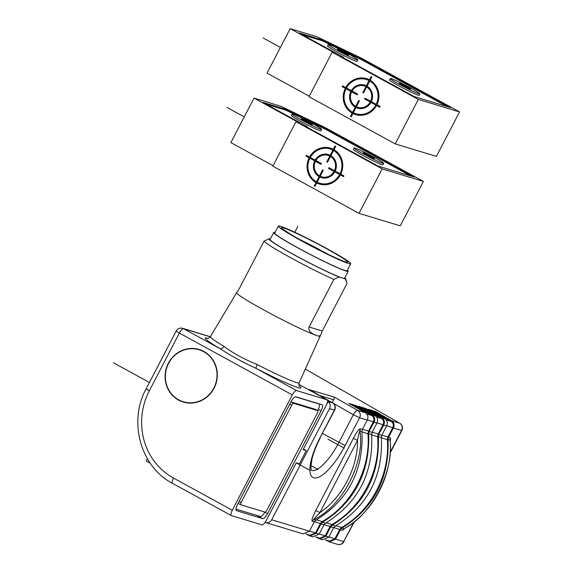 <?xml version="1.0" encoding="UTF-8"?>
<svg xmlns="http://www.w3.org/2000/svg" width="573" height="573" viewBox="0 0 573 573"><rect width="100%" height="100%" fill="white"/><g stroke="black" fill="none" stroke-linecap="round" stroke-linejoin="round"><path stroke-width="0.86" d="M146.187 461.043L147.39 458.737L146.187 461.043L150.19 463.142M303.919 448.15L328.136 401.673A5.494 5.2 -73.1 0 1 329.547 408.635L271.695 519.761L309.427 531.2L303.024 533.886M265.127 522.375A5.494 5.2 -73.1 0 0 271.695 519.761M361.534 408.055L365.409 409.229L365.775 408.535L358.497 406.329L374.957 415.676C377.614 417.495 378.287 419.937 376.97 423.017L372.106 432.364L369.141 431.469L368.675 433.675C369.986 472.396 354.615 501.927 322.556 522.275L321.023 523.894L316.16 533.241L310.043 536.013L306.003 533.986M390.263 441.482L390.535 437.958L388.537 437.349L393.4 428.002C394.725 424.922 394.088 422.487 391.502 420.697L375.473 411.471L368.195 409.265L384.655 418.619C387.312 420.432 387.985 422.881 386.668 425.954L381.804 435.308L378.839 434.406L378.373 436.619C379.684 475.339 364.313 504.87 332.254 525.212L330.721 526.838L325.858 536.185L319.741 538.957L315.702 536.922M388.537 437.349L388.071 439.555C389.382 478.276 374.011 507.814 341.952 528.156L340.419 529.774L335.556 539.129L329.439 541.9L325.4 539.866M391.502 420.697L399.589 423.146A5.494 1.826 -60.2 0 1 399.71 423.203A5.494 1.826 -60.2 0 1 399.847 423.304M329.654 541.958L337.533 544.35A5.494 5.2 -73.1 0 0 343.7 541.592L354.422 521.609M393.4 428.002L401.852 430.502A5.494 5.494 0 0 0 399.71 423.203L305.33 369.084L399.589 423.146A5.494 5.2 -73.1 0 1 401.551 430.466L390.163 452.341M369.141 431.469L374.004 422.115C375.329 419.042 374.692 416.607 372.106 414.816L356.077 405.591L355.711 406.286L371.727 415.497C373.897 417.058 374.441 419.142 373.36 421.764L368.496 431.111L367.938 433.761C370.767 468.542 351.929 504.727 322.219 521.595L320.379 523.536L315.515 532.89L310.229 535.246M321.023 523.894L323.989 524.789L319.125 534.143L312.729 536.829M378.839 434.406L383.702 425.059C385.027 421.986 384.39 419.551 381.804 417.753L365.775 408.535M330.721 526.838L333.687 527.733L328.823 537.087L322.427 539.766M356.077 405.591L348.799 403.385L365.259 412.739C367.916 414.551 368.589 417.001 367.272 420.073L362.408 429.428L360.41 428.819C359.156 428.762 356.793 431.956 353.333 438.395L315.759 510.572C312.486 517.068 311.332 520.628 312.292 521.244L314.291 521.853L309.427 531.2M340.419 529.774L342.425 530.383L344.982 528.227M323.989 524.789L325.536 523.178C358.032 502.965 373.403 473.434 371.655 434.578L368.675 433.675M372.106 432.364L371.655 434.578M365.409 409.229L381.425 418.44C383.595 419.995 384.139 422.086 383.058 424.7L378.194 434.055L377.636 436.705C380.465 471.486 361.627 507.671 331.917 524.531L330.077 526.48L325.213 535.827L319.927 538.19M371.232 410.991L375.107 412.166L391.123 421.384C393.293 422.938 393.837 425.023 392.756 427.644L387.892 436.991L387.334 439.649C390.163 474.43 371.325 510.615 341.615 527.475L339.775 529.423L334.911 538.77L329.625 541.127M351.836 405.111L355.711 406.286M375.473 411.471L375.107 412.166M314.291 521.853L315.838 520.234C348.334 500.021 363.705 470.49 361.957 431.641L359.951 431.032C359.558 430.968 358.748 434.09 357.516 440.393C357.924 467.418 342.131 497.751 319.942 512.57C315.515 517.133 313.481 519.482 313.832 519.625L315.838 520.234M362.408 429.428L361.957 431.641M367.272 420.073L359.608 417.753L345.154 445.522A40.805 12.921 -61.3 0 1 313.739 477.825A40.805 12.921 -61.3 0 1 319.935 437.879L334.396 410.103A5.494 5.2 -73.1 0 0 332.433 402.783L328.136 401.673M327.591 401.465L328.157 401.637M332.877 403.034L353.34 414.73L359.608 417.753A5.494 5.2 -73.1 0 0 357.652 410.426A5.494 1.733 119.8 0 0 353.34 414.73L338.887 442.506A35.311 11.181 -61.3 0 1 311.282 470.304M390.535 437.958A3.925 3.71 -73.1 0 0 390.077 440.164L388.071 439.555M381.804 435.308L381.353 437.521C383.101 476.378 367.73 505.909 335.234 526.114L333.687 527.733M360.41 428.819A3.925 3.71 -73.1 0 0 359.951 431.032C365.008 462.819 342.475 506.066 313.832 519.625A3.925 3.71 106.9 0 0 312.292 521.244M390.213 440.53L390.077 440.164C394.102 471.643 371.576 514.891 343.958 528.764L344.208 528.693M342.425 530.383A3.925 3.71 106.9 0 1 343.958 528.764L341.952 528.156M315.759 510.572L319.942 512.57L357.516 440.393L353.333 438.395M365.259 412.739L357.652 410.426L334.324 397.096L333.787 399.811L319.913 395.606M332.003 402.533L333.787 399.811M309.757 389.812L334.324 397.096M329.547 408.635L334.696 410.139A5.494 5.494 0 0 0 332.548 402.833A5.494 1.733 119.8 0 0 332.433 402.783L309.112 389.447M182.672 328.322A5.494 5.494 0 0 0 176.205 331.044L179.378 333.071L149.36 390.729A65.136 61.648 -73.1 0 0 173.533 478.061L232.294 510.242A5.494 1.74 118.7 0 0 231.356 515.571A5.494 1.74 118.7 0 0 231.463 515.614L262.011 524.882A5.494 1.74 118.7 0 0 266.237 520.535L296.255 462.869L299.407 463.829L306.283 450.629L303.131 449.669L326.273 405.211A5.494 1.74 118.7 0 0 327.212 399.875A5.494 1.74 118.7 0 0 327.111 399.832L296.556 390.571A5.494 1.74 118.7 0 0 292.33 394.919L179.378 333.071A5.494 1.74 -61.3 0 1 183.604 328.716A5.494 5.2 -73.1 0 0 182.672 328.322L210.37 336.723M232.294 510.242L292.33 394.919M236.305 510.593L262.721 518.665A6.282 1.991 -61.3 0 0 267.555 513.695L321.081 410.877L318.251 409.323M236.534 510.722A6.282 1.991 -61.3 0 1 236.413 510.672A6.282 1.991 -61.3 0 1 237.494 504.577L291.012 401.759A6.282 1.991 -61.3 0 1 295.847 396.788L322.033 404.731A6.282 1.991 -61.3 0 1 322.155 404.782A6.282 1.991 -61.3 0 1 321.081 410.877M210.312 336.817L183.604 328.716L219.874 348.577C230.41 355.461 242.358 362.007 255.723 368.21L257.234 364.557A50.016 3.137 27.5 0 0 296.384 382.535A50.016 3.137 27.5 0 0 299.142 382.836C298.862 385.285 298.956 386.424 299.407 386.245M207.906 338.364A53.934 3.388 -152.5 0 0 219.874 348.577A3.925 2.621 120.7 0 0 223.986 346.35C232.745 353.061 243.826 359.128 257.234 364.557M223.986 346.35A50.016 3.137 27.5 0 1 210.42 336.645L236.628 292.645A47.086 2.958 27.5 0 0 236.62 292.653A47.086 2.958 27.5 0 0 268.995 312.772A47.086 2.958 27.5 0 0 316.532 335.513L318.43 336.086A47.086 2.958 27.5 0 0 320.157 336.136A47.086 2.958 27.5 0 0 320.157 336.129L299.142 382.836M178.54 400.076A27.468 25.993 -73.1 0 0 189.871 403.098A27.468 25.993 -73.1 0 0 216.071 383.301A27.468 25.993 -73.1 0 0 205.284 352.288A27.468 25.993 -73.1 0 0 203.852 351.442A27.468 25.993 -73.1 0 0 168.347 363.246A27.468 25.993 -73.1 0 0 178.54 400.076M183.31 401.759A27.167 25.713 -73.1 0 0 214.911 385.729A27.167 25.713 -73.1 0 0 203.716 351.707A27.167 25.713 -73.1 0 0 199.082 349.759A27.167 25.713 -73.1 0 0 167.474 365.796A27.167 25.713 -73.1 0 0 178.676 399.811A27.167 25.713 -73.1 0 0 183.31 401.759L184.363 402.081A27.167 25.713 -73.1 0 0 190.408 403.106M205.728 352.581A27.167 25.713 -73.1 0 0 204.769 352.03A27.167 25.713 -73.1 0 0 200.135 350.082L199.082 349.759M316.532 335.513C310.53 333.328 308.052 330.492 309.083 327.011L333.858 279.416A47.086 2.958 27.5 0 1 290.962 257.879A47.086 2.958 27.5 0 1 263.995 241.169L239.22 288.756L236.62 292.653M309.083 327.011L322.255 331.001L320.436 335.592L318.43 336.086M333.858 279.416L339.159 277.003L345.34 278.879A43.161 2.707 27.5 0 0 345.605 278.557A43.161 2.707 27.5 0 0 344.853 277.647M322.255 331.001L347.03 283.413L345.34 278.879M263.995 241.169L269.296 238.755A43.161 2.707 27.5 0 0 269.188 238.776A43.161 2.707 27.5 0 0 294.45 255.028A43.161 2.707 27.5 0 0 339.159 277.003M269.296 238.755L270.277 239.048M347.417 270.162A41.987 2.636 -152.5 0 1 348.176 271.258L344.559 278.206A41.987 2.636 -152.5 0 1 342.253 277.941A41.987 2.636 -152.5 0 1 294.35 254.885A41.987 2.636 27.5 0 1 270.076 239.428L273.693 232.48A41.987 2.636 -152.5 0 1 275.026 232.473M348.176 271.258A41.987 2.636 -152.5 0 1 297.967 247.937A41.987 2.636 -152.5 0 1 273.693 232.48M278.356 226.077L274.739 233.025A40.805 2.564 27.5 0 0 326.03 262.312A40.805 2.564 27.5 0 0 347.131 270.714L350.748 263.766A40.805 2.564 27.5 0 0 299.457 234.479A40.805 2.564 -152.5 0 0 278.356 226.077A40.805 2.564 -152.5 0 0 329.647 255.365A40.805 2.564 27.5 0 0 350.748 263.766M303.439 449.074L306.283 450.629M317.6 410.569L318.223 409.373A5.494 1.74 118.7 0 0 319.168 404.037A5.494 1.74 118.7 0 0 319.061 403.994L295.339 396.795M235.961 509.103L260.471 516.538A5.494 1.74 118.7 0 0 264.705 512.19L264.776 512.047M239.156 501.382L241.118 502.457A2.356 0.745 118.7 0 0 240.717 504.741A2.356 0.745 118.7 0 0 240.76 504.763L265.005 512.119A2.356 0.745 118.7 0 0 266.817 510.249L317.449 412.99A2.356 0.745 118.7 0 0 317.857 410.705A2.356 0.745 118.7 0 0 317.807 410.683L293.562 403.335L290.948 401.902A2.356 0.745 -61.3 0 1 290.948 401.902L315.2 409.258A2.356 0.745 -61.3 0 1 315.243 409.272A2.356 0.745 -61.3 0 1 315.286 409.301M240.717 504.741L238.139 503.33A2.356 0.745 -61.3 0 1 238.139 503.33L240.674 504.713M241.118 502.457L291.75 405.197A2.356 0.745 118.7 0 1 293.562 403.335M272.848 166.163L295.99 121.698L382.177 168.885L359.027 213.349L272.848 166.163M295.99 121.698L298.418 122.436L254.018 98.119L280.813 106.249L325.127 127.586L423.39 181.39L400.248 225.848L359.027 213.349M254.018 98.119L230.876 142.584L273.085 165.697M382.177 168.885L423.39 181.39M304.943 126.01L378.073 166.048L414.437 177.078L325.407 128.331L286.335 109.515L262.971 102.431L307.372 126.74L304.943 126.01M307.372 126.74L307.128 127.206M286.335 109.515L285.97 110.209L266.266 104.236M325.407 128.331L325.049 129.025L285.97 110.209M410.784 175.968L325.049 129.025M383.659 163.377L382.936 164.766A16.674 1.046 -152.5 0 1 362.988 155.498A16.674 1.046 -152.5 0 1 353.355 149.367L354.078 147.977A16.674 1.046 27.5 0 0 363.712 154.108A16.674 1.046 27.5 0 0 383.659 163.377A16.674 1.046 27.5 0 0 374.019 157.238A16.674 1.046 27.5 0 0 354.078 147.977M321.632 129.412L320.909 130.802A16.674 1.046 -152.5 0 1 300.968 121.54A16.674 1.046 -152.5 0 1 291.328 115.402L292.051 114.013A16.674 1.046 27.5 0 0 301.692 120.151A16.674 1.046 27.5 0 0 321.632 129.412A16.674 1.046 27.5 0 0 311.991 123.274A16.674 1.046 27.5 0 0 292.051 114.013M370.81 156.264A6.282 0.394 -152.5 0 1 374.434 158.571A6.282 0.394 -152.5 0 1 366.928 155.09A6.282 0.394 -152.5 0 1 363.296 152.776A6.282 0.394 -152.5 0 1 370.81 156.264M304.9 121.125A6.282 0.394 -152.5 0 1 301.269 118.812A6.282 0.394 -152.5 0 1 308.783 122.3A6.282 0.394 -152.5 0 1 312.407 124.613A6.282 0.394 -152.5 0 1 304.9 121.125M309.012 96.687L332.154 52.222L418.34 99.416L395.191 143.88L309.012 96.687M332.154 52.222L334.582 52.96L290.182 28.65L316.976 36.772L361.291 58.109L459.553 111.914L436.411 156.379L395.191 143.88M290.182 28.65L267.039 73.115L309.248 96.228M418.34 99.416L459.553 111.914M341.107 56.534L414.236 96.579L450.6 107.609L361.57 58.854L322.499 40.046L299.135 32.962L343.535 57.271L341.107 56.534M343.535 57.271L343.291 57.73M322.499 40.046L322.141 40.74L302.429 34.767M361.57 58.854L361.212 59.549L322.141 40.74M446.947 106.499L361.212 59.549M419.823 93.9L419.099 95.29A16.674 1.046 -152.5 0 1 399.159 86.029A16.674 1.046 -152.5 0 1 389.518 79.891L390.242 78.501A16.674 1.046 27.5 0 0 399.882 84.639A16.674 1.046 27.5 0 0 419.823 93.9A16.674 1.046 27.5 0 0 410.182 87.762A16.674 1.046 27.5 0 0 390.242 78.501M357.796 59.943L357.072 61.325A16.674 1.046 -152.5 0 1 337.132 52.064A16.674 1.046 -152.5 0 1 327.491 45.926L328.214 44.536A16.674 1.046 27.5 0 0 337.855 50.675A16.674 1.046 27.5 0 0 357.796 59.943A16.674 1.046 27.5 0 0 348.155 53.805A16.674 1.046 27.5 0 0 328.214 44.536M406.973 86.788A6.282 0.394 -152.5 0 1 410.597 89.102A6.282 0.394 -152.5 0 1 403.091 85.613A6.282 0.394 -152.5 0 1 399.46 83.3A6.282 0.394 -152.5 0 1 406.973 86.788M341.064 51.649A6.282 0.394 -152.5 0 1 337.44 49.342A6.282 0.394 -152.5 0 1 344.946 52.831A6.282 0.394 -152.5 0 1 348.577 55.137A6.282 0.394 -152.5 0 1 341.064 51.649M113.447 362.773L149.431 382.478M296.255 462.869L309.313 470.025M344.294 448.136L327.971 439.197M362.136 407.432L361.771 408.126L362.136 407.432M148.128 390.034L147.197 389.755M318.079 469.488L310.881 465.548M294.751 232.251L297.845 226.299M226.929 107.416L244.248 116.899M334.446 170.704L328.902 167.674L328.508 168.433L334.059 171.47A11.181 10.586 -73.1 0 1 320.235 176.233L323.287 170.324L322.57 169.937L319.512 175.847A11.181 10.586 -73.1 0 1 315.458 161.292L321.009 164.329L321.41 163.563L315.866 160.533A11.181 10.586 -73.1 0 1 329.783 156.042L326.71 161.951L327.427 162.345L330.499 156.443A11.181 10.586 -73.1 0 1 334.446 170.704M317.156 182.185L319.82 177.028A12.076 11.431 -73.1 0 0 334.804 171.879L339.639 174.529A17.892 16.932 -73.1 0 1 317.156 182.185M340.383 174.937L343.521 176.656L343.915 175.89L340.777 174.171A18.794 17.792 -73.1 0 0 334.009 149.711L335.742 146.373L335.026 145.979L333.293 149.309A18.787 17.777 -73.1 0 0 309.535 157.066L306.397 155.347L305.996 156.107L309.134 157.826A18.787 17.777 -73.1 0 0 316.024 182.594L314.298 185.931L315.014 186.318L316.747 182.98A18.787 17.777 -73.1 0 0 340.383 174.937M340.033 173.762L335.191 171.112A12.083 11.439 -73.1 0 0 330.915 155.655L333.593 150.498A17.892 16.932 -73.1 0 1 340.033 173.762M332.877 150.105L330.198 155.254A12.076 11.431 -73.1 0 0 315.121 160.125L310.28 157.468A17.892 16.932 -73.1 0 1 332.877 150.105M309.9 158.184L314.713 160.884A12.076 11.431 -73.1 0 0 319.104 176.642L316.432 181.799A17.892 16.932 -73.1 0 1 309.9 158.184M263.093 37.94L280.412 47.423M370.609 101.235L365.073 98.198L364.672 98.964L370.222 102.001A11.181 10.586 -73.1 0 1 356.399 106.757L359.45 100.855L358.734 100.461L355.675 106.377A11.181 10.586 -73.1 0 1 351.621 91.816L357.172 94.86L357.573 94.094L352.03 91.057A11.181 10.586 -73.1 0 1 365.954 86.573L362.874 92.475L363.597 92.869L366.663 86.974A11.181 10.586 -73.1 0 1 370.609 101.235M353.319 112.716L355.991 107.552A12.076 11.431 -73.1 0 0 370.967 102.409L375.809 105.06A17.892 16.932 -73.1 0 1 353.319 112.716M376.547 105.468L379.684 107.18L380.078 106.42L376.941 104.701A18.794 17.792 -73.1 0 0 370.172 80.234L371.913 76.897L371.189 76.503L369.456 79.84A18.787 17.777 -73.1 0 0 345.698 87.59L342.561 85.871L342.16 86.638L345.297 88.357A18.787 17.777 -73.1 0 0 352.187 113.117L350.461 116.455L351.177 116.849L352.911 113.504A18.787 17.777 -73.1 0 0 376.547 105.468M376.203 104.293L371.354 101.643A12.083 11.439 -73.1 0 0 367.078 86.179L369.757 81.029A17.892 16.932 -73.1 0 1 376.203 104.293M369.048 80.628L366.362 85.778A12.076 11.431 -73.1 0 0 351.285 90.649L346.443 87.998A17.892 16.932 -73.1 0 1 369.048 80.628M346.063 88.708L350.877 91.408A12.076 11.431 -73.1 0 0 355.267 107.172L352.596 112.329A17.892 16.932 -73.1 0 1 346.063 88.708M335.556 539.129L343.7 541.592L353.878 522.046M376.97 423.017L374.004 422.115M316.16 533.241L319.125 534.143M386.668 425.954L383.702 425.059M325.858 536.185L328.823 537.087M325.213 535.827L319.197 534.007M315.515 532.89L309.499 531.064M334.911 538.77L328.895 536.944M330.077 526.48L324.067 524.653M320.379 523.536L314.369 521.716M339.775 529.423L333.765 527.597M331.917 524.531L326.195 522.798M322.219 521.595L316.497 519.854M341.615 527.475L335.893 525.742M377.636 436.705L371.684 434.9M367.938 433.761L361.986 431.956M387.334 439.649L381.382 437.836M378.194 434.055L372.178 432.228M368.496 431.111L362.48 429.284M387.892 436.991L381.876 435.172M383.058 424.7L377.041 422.881M373.36 421.764L367.343 419.937M392.756 427.644L386.739 425.818M381.425 418.44L376.418 416.922M371.727 415.497L366.72 413.978M391.123 421.384L386.116 419.866M384.655 418.619L381.804 417.753M374.957 415.676L372.106 414.816M381.353 437.521L378.373 436.619M322.556 522.275L325.536 523.178M332.254 525.212L335.234 526.114M332.677 402.926A5.494 1.733 119.8 0 0 332.548 402.833L309.441 389.619M319.935 437.879L334.696 410.139M345.154 445.522L322.513 433.546M296.556 390.571L255.723 368.21A53.934 3.388 -152.5 0 0 299.178 385.88M327.212 399.875L298.82 384.325L327.111 399.832M149.36 390.729L146.187 388.709C128.037 421.578 140.571 466.938 172.595 483.397A5.494 1.74 118.7 0 0 172.702 483.44M173.533 478.061A5.494 1.74 118.7 0 0 172.595 483.397L231.356 515.571M328.336 254.462A37.274 2.342 -152.5 0 1 284.48 230.446A37.274 2.342 -152.5 0 1 300.768 235.381A37.274 2.342 -152.5 0 1 344.624 259.397A37.274 2.342 -152.5 0 1 328.336 254.462M299.042 239.206A33.356 2.091 -152.5 0 1 300.41 239.858A33.356 2.091 -152.5 0 1 328.128 254.348M267.555 513.695L264.726 512.14M262.721 518.665L256.819 515.428M319.061 403.994L318.38 403.621M315.2 409.258L317.807 410.683M289.788 404.123L291.75 405.197M390.113 453.05L401.852 430.502M319.97 538.197L315.73 536.915M306.032 533.979L310.272 535.261M329.668 541.141L325.428 539.859M310.258 536.077L312.915 536.88M319.956 539.021L322.613 539.823M265.535 522.512L303.217 533.943M390.22 440.623C392.591 475.375 373.725 511.56 344.287 528.65M311.354 470.447L310.831 466.766L312.084 458.522C313.689 452.212 316.403 445.343 320.235 437.908M337.533 544.35A5.494 5.494 0 0 0 344.001 541.628M210.42 336.645C208.572 338.278 207.591 338.865 207.476 338.385L207.483 338.385M176.205 331.044L146.187 388.709M269.188 238.776L268.809 238.891M320.157 336.136L320.436 335.592M345.605 278.557L346.529 281.45M345.662 261.818L345.655 261.818C345.999 262.391 340.19 259.92 328.236 254.398C314.427 247.686 302.071 241.104 291.17 234.658L282.876 229.136M319.168 404.037L318.438 403.636M315.243 409.272L317.857 410.705"/></g></svg>
